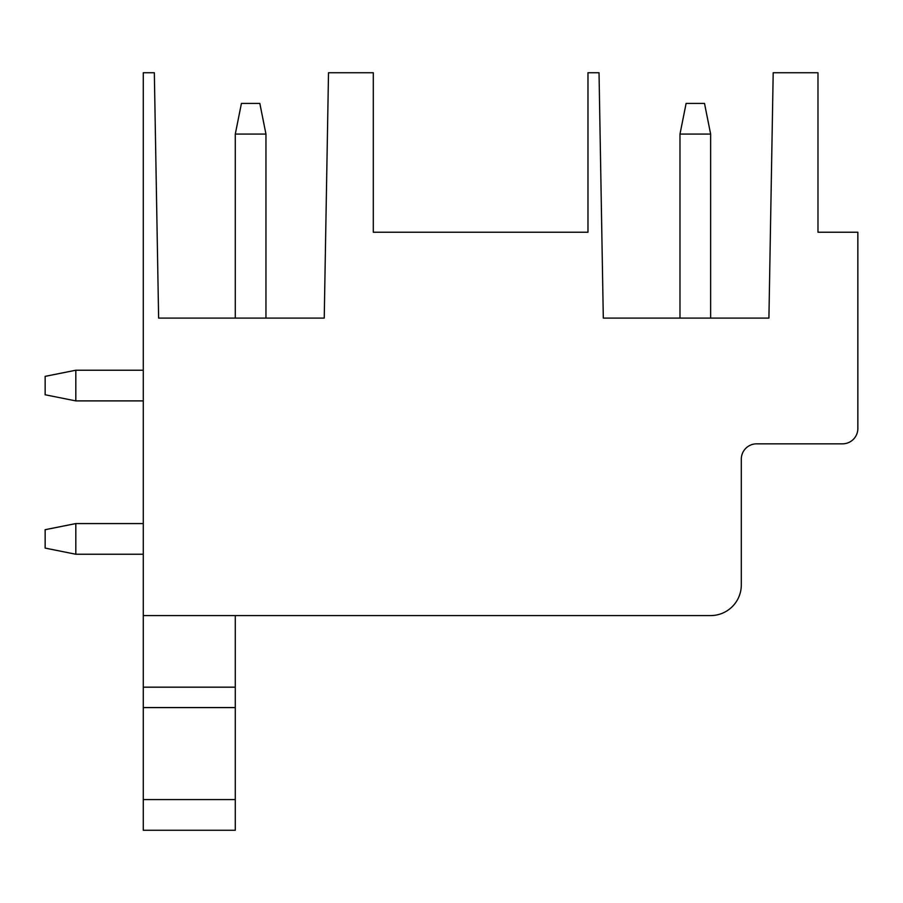 <?xml version="1.0" encoding="UTF-8"?>
<svg xmlns="http://www.w3.org/2000/svg" width="903" height="903" viewBox="0 0 903 903"><rect width="100%" height="100%" fill="white"/><g stroke="black" fill="none" stroke-linecap="round" stroke-linejoin="round"><path stroke-width="1.35" d="M154.334 72.748L143.284 72.748L143.284 615.575L710.638 615.575A30.668 30.668 0 0 0 741.307 584.907L741.307 459.164A15.328 15.328 0 0 1 756.646 443.836L842.522 443.836A15.328 15.328 0 0 0 857.85 428.496L857.85 232.229L817.983 232.229L817.983 72.748L773.194 72.748L768.916 318.093L603.306 318.093L599.028 72.748L587.977 72.748L587.977 232.229L373.3 232.229L373.3 72.748L328.511 72.748L324.233 318.093L158.623 318.093L154.334 72.748M143.284 799.584L235.288 799.584L235.288 830.252L143.284 830.252L143.284 615.575M143.284 687.183L235.288 687.183L235.288 615.575M143.284 707.58L235.288 707.58L235.288 687.183M235.288 799.584L235.288 707.58M679.982 318.093L679.982 134.084L710.638 134.084L710.638 318.093M710.638 134.084L704.509 103.416L686.111 103.416L679.982 134.084M75.818 554.239L75.818 523.571L45.15 529.7L45.15 548.098L75.818 554.239L143.284 554.239M75.818 523.571L143.284 523.571M265.956 318.093L265.956 134.084L235.288 134.084L235.288 318.093M265.956 134.084L259.827 103.416L241.428 103.416L235.288 134.084M75.818 370.23L45.15 376.359L45.15 394.769L75.818 400.898L75.818 370.23L143.284 370.23M75.818 400.898L143.284 400.898M143.284 830.252L235.288 830.252"/></g></svg>
